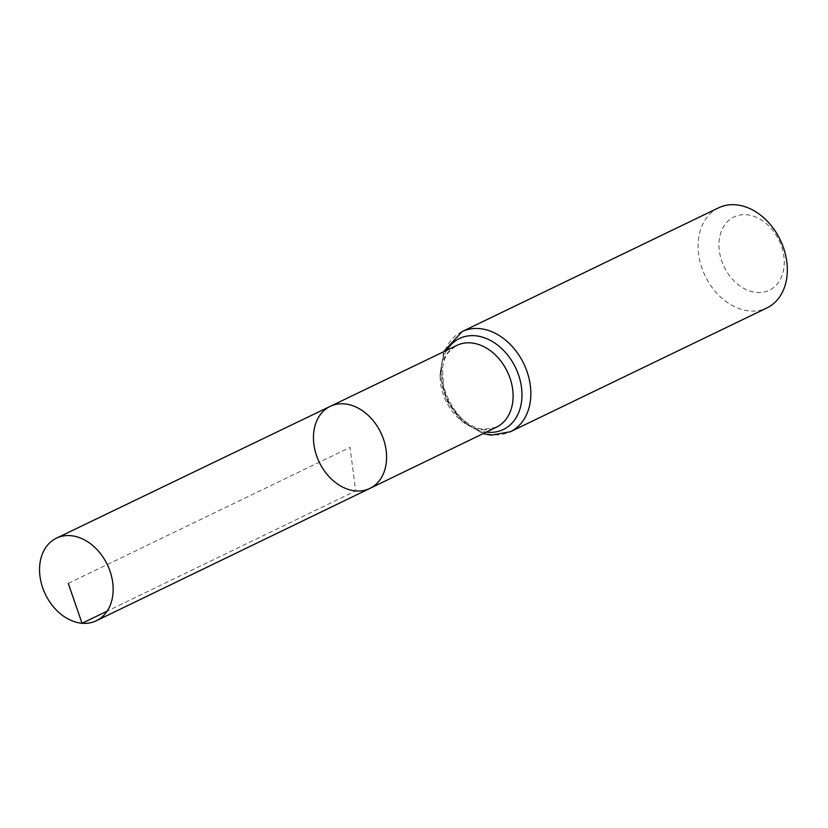 <?xml version="1.0" encoding="UTF-8"?>
<svg xmlns="http://www.w3.org/2000/svg" width="828" height="828" viewBox="0 0 828 828"><rect width="100%" height="100%" fill="white"/><g stroke="black" fill="none" stroke-linecap="round" stroke-linejoin="round"><path stroke-width="0.62" stroke-dasharray="4.14 3.1" d="M756.657 292.481A40.686 30.47 -115.8 0 0 777.016 236.549A40.686 30.47 -115.8 0 0 721.147 231.809A40.686 30.47 -115.8 0 0 756.657 292.481M718.559 207.838A55.59 41.628 -115.8 0 0 701.026 265.239A55.59 41.628 -115.8 0 0 749.609 310.997A55.59 41.628 -115.8 0 0 766.873 307.964M330.237 406.351A45.571 34.134 -115.8 0 0 315.841 453.402A45.571 34.134 -115.8 0 0 355.678 490.932A45.571 34.134 -115.8 0 0 369.847 488.437M68.258 583.378L350.027 447.399L355.678 490.932L107.133 611.136M482.279 429.711A45.436 34.031 -115.8 0 0 496.407 427.217L484.132 429.339C476.68 428.728 469.217 425.168 461.745 418.668C452.771 410.398 446.706 400.069 443.539 387.68L442.452 367.673C445.133 358.907 443.342 354.643 456.911 345.369A45.436 34.031 -115.8 0 0 442.556 392.286A45.436 34.031 -115.8 0 0 482.279 429.711M462.065 331.614A55.59 41.628 -115.8 0 0 444.543 389.015A55.59 41.628 -115.8 0 0 493.126 434.772A55.59 41.628 -115.8 0 0 510.39 431.74M446.809 350.234A50.508 37.829 -115.8 0 0 447.358 400.431A50.508 37.829 -115.8 0 0 486.315 432.092M443.632 351.755L439.999 375.653L446.727 400.742L462.179 421.618L483.148 433.634"/><path stroke-width="1.24" d="M355.678 490.932A45.571 34.134 -115.8 0 0 369.847 488.437A45.571 34.134 -115.8 0 0 380.766 432.568A45.571 34.134 -115.8 0 0 330.237 406.351A45.571 34.134 -115.8 0 0 315.841 453.402A45.571 34.134 -115.8 0 0 355.678 490.932M462.065 331.614A55.59 41.628 -115.8 0 1 523.72 363.585A55.59 41.628 -115.8 0 1 510.39 431.74L766.873 307.964A55.59 41.628 -115.8 0 0 780.214 239.809A55.59 41.628 -115.8 0 0 718.559 207.838L462.065 331.614L443.632 351.755M330.237 406.351L456.911 345.369A45.436 34.031 -115.8 0 1 507.285 371.513A45.436 34.031 -115.8 0 1 496.407 427.217L369.847 488.437A45.571 34.134 -115.8 0 0 380.766 432.568A45.571 34.134 -115.8 0 0 330.237 406.351L56.449 538.159A45.861 34.341 -115.8 0 0 41.959 585.5A45.861 34.341 -115.8 0 0 82.044 623.277A45.861 34.341 -115.8 0 0 96.307 620.762A45.861 34.341 -115.8 0 0 110.735 573.4A45.861 34.341 -115.8 0 0 70.67 535.664A45.861 34.341 -115.8 0 0 56.449 538.159M107.133 611.136L82.044 623.277L68.258 583.378M486.315 432.092A50.508 37.829 -115.8 0 0 487.702 432.237A50.508 37.829 -115.8 0 0 515.119 366.763A50.508 37.829 -115.8 0 0 446.809 350.234M510.39 431.74L491.273 435.145L483.148 433.634M369.847 488.437L96.307 620.762"/></g></svg>
